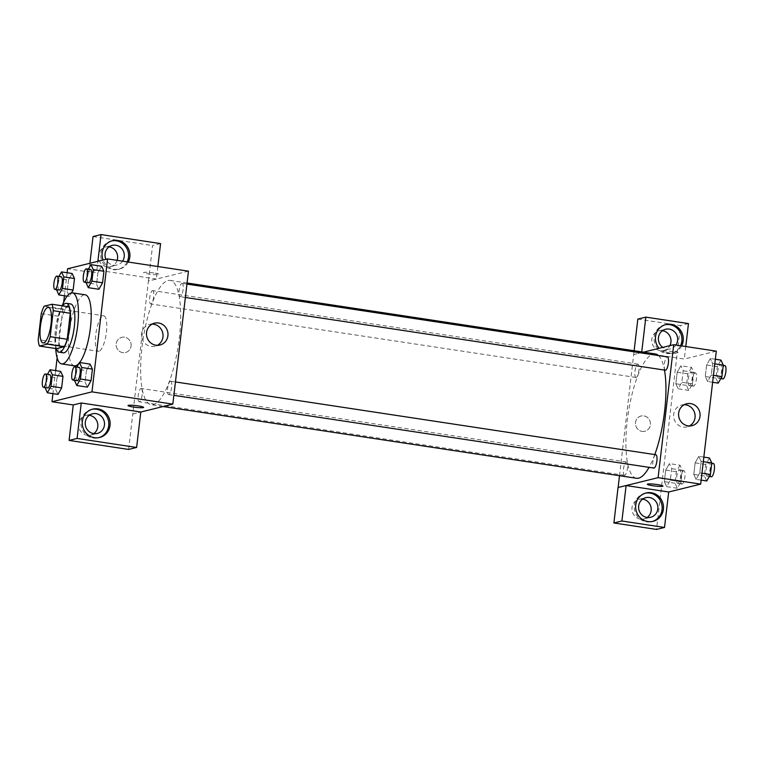 <?xml version="1.0" encoding="UTF-8"?>
<svg xmlns="http://www.w3.org/2000/svg" width="764" height="764" viewBox="0 0 764 764"><rect width="100%" height="100%" fill="white"/><g stroke="black" fill="none" stroke-linecap="round" stroke-linejoin="round"><path stroke-width="0.57" stroke-dasharray="3.82 2.86" d="M98.976 351.278A17.964 5.109 98.6 0 1 98.375 351.306A17.964 5.109 98.6 0 1 96.016 332.779A17.964 5.109 98.6 0 1 103.751 315.79A17.964 5.109 98.6 0 1 106.263 333.266A17.964 5.109 98.6 0 1 98.976 351.278M41.256 313.632L58.284 316.22L55.228 342.224L38.2 339.646M56.498 348.651A24.123 6.857 98.6 0 1 55.228 342.224M58.284 316.22A24.123 6.857 98.6 0 1 61.187 308.761L44.159 306.183M69.008 306.832L61.187 308.761M62.629 305.867A24.696 7.029 -81.4 0 0 55.419 329.551A24.696 7.029 -81.4 0 0 56.154 348.594M63.307 352.806A24.696 7.029 98.6 0 1 59.678 330.191A24.696 7.029 98.6 0 1 70.708 303.967M55.696 348.527A35.927 10.218 98.6 0 1 62.18 305.801M74.395 365.841A35.927 10.218 98.6 0 1 69.677 328.787A35.927 10.218 98.6 0 1 85.157 294.799M79.676 362.528A35.927 10.218 98.6 0 1 78.902 363.463M67.127 272.738L64.424 295.773M63.67 302.191L57.128 357.848M55.638 370.607L52.926 393.632M47.473 374.274L46.356 376.251L56.994 377.865L60.671 371.361L56.994 377.865L55.638 389.382L57.968 394.396L55.638 389.382L45 387.768M58.971 276.415L57.844 278.392L68.493 280.006L72.169 273.502L68.493 280.006L67.136 291.514L69.457 296.537L71.539 292.86L69.457 296.537L67.108 296.184M88.395 269.148L87.277 271.134L97.916 272.738L101.593 266.244L97.916 272.738L96.57 284.256L98.89 289.279L96.57 284.256L85.921 282.642M76.897 367.016L75.779 368.993L86.427 370.607L90.095 364.103L86.427 370.607L85.071 382.115L87.392 387.138L85.071 382.115L74.433 380.501M153.774 272.939A7.86 0.879 -173.3 0 0 143.632 272.595A7.86 0.879 -173.3 0 0 151.339 274.391A7.86 0.879 -173.3 0 0 159.246 274.429A7.86 0.879 -173.3 0 0 153.774 272.939A7.86 0.879 6.7 0 1 159.246 274.438A7.86 0.879 6.7 0 1 151.339 274.391A7.86 0.879 6.7 0 1 143.632 272.605A7.86 0.879 6.7 0 1 153.774 272.939M157.871 266.531L156.4 279.041L148.407 281.018L132.783 413.983L140.786 412.006M156.4 279.041L96.875 270.026L88.882 271.994L67.595 268.775M188.46 271.163L148.474 281.028M128.276 262.042A14.592 13.895 -103.9 0 1 119.48 269.043A14.592 13.895 -103.9 0 1 103.064 260.018M96.875 270.026L97.907 261.298M111.83 240.889A14.592 13.895 76.1 0 0 111.162 241.032A14.592 13.895 76.1 0 0 100.819 253.113A14.592 13.895 76.1 0 0 118.153 269.377A14.592 13.895 76.1 0 0 127.187 261.88M122.555 261.173A10.104 9.617 -103.9 0 1 117.073 265.012A10.104 9.617 -103.9 0 1 113.483 265.175A10.104 9.617 -103.9 0 1 105.938 259.311M117.112 260.352A10.104 9.617 -103.9 0 1 110.408 266.655A10.104 9.617 -103.9 0 1 106.817 266.817A10.104 9.617 -103.9 0 1 98.365 257.287A10.104 9.617 -103.9 0 1 105.566 247.039A10.104 9.617 -103.9 0 1 109.061 246.867M160.564 243.592L152.571 245.559L148.407 281.018M93.046 236.544L152.571 245.559M88.882 271.994L89.904 263.265M152.141 324.089A11.259 10.725 76.1 0 0 149.582 324.385A11.259 10.725 76.1 0 0 141.607 333.706A11.259 10.725 76.1 0 0 154.977 346.254A11.259 10.725 76.1 0 0 157.374 345.328M132.85 413.993L140.777 412.035M143.622 407.393L143.622 407.393A7.86 0.879 -173.3 0 0 135.925 405.598A7.86 0.879 -173.3 0 0 128.018 405.56L128.018 405.56M92.043 409.303A14.592 13.895 76.1 0 0 91.374 409.456A14.592 13.895 76.1 0 0 81.032 421.527A14.592 13.895 76.1 0 0 98.365 437.791A14.592 13.895 76.1 0 0 99.024 437.61M93.8 433.608A10.104 9.617 -103.9 0 1 90.63 435.079A10.104 9.617 -103.9 0 1 87.029 435.241A10.104 9.617 -103.9 0 1 78.577 425.701A10.104 9.617 -103.9 0 1 85.788 415.454A10.104 9.617 -103.9 0 1 89.273 415.282M128.619 449.433L132.783 413.983M131.083 346.054A7.86 7.487 76.1 0 0 121.753 337.296A7.86 7.487 76.1 0 0 116.376 346.722A7.86 7.487 76.1 0 0 131.083 346.054A7.86 7.487 -103.9 0 1 116.376 346.722A7.86 7.487 -103.9 0 1 121.753 337.296A7.86 7.487 -103.9 0 1 131.083 346.054M170.401 381.226A6.733 1.92 98.6 0 1 170.63 381.217A6.733 1.92 98.6 0 1 171.518 388.16A6.733 1.92 98.6 0 1 168.615 394.539A6.733 1.92 98.6 0 1 167.669 387.978A6.733 1.92 98.6 0 1 170.401 381.226M152.475 290.626A6.733 1.92 98.6 0 1 152.695 290.616A6.733 1.92 98.6 0 1 153.64 297.177A6.733 1.92 98.6 0 1 150.909 303.929A6.733 1.92 98.6 0 1 150.68 303.938A6.733 1.92 98.6 0 1 149.744 297.377A6.733 1.92 98.6 0 1 152.475 290.626M140.977 388.484A6.733 1.92 98.6 0 1 141.206 388.475A6.733 1.92 98.6 0 1 142.142 395.036A6.733 1.92 98.6 0 1 139.411 401.788A6.733 1.92 98.6 0 1 139.182 401.797A6.733 1.92 98.6 0 1 138.246 395.236A6.733 1.92 98.6 0 1 140.977 388.484M181.899 283.368A6.733 1.92 98.6 0 1 182.128 283.358A6.733 1.92 98.6 0 1 183.073 289.909A6.733 1.92 98.6 0 1 180.342 296.661A6.733 1.92 98.6 0 1 180.113 296.68A6.733 1.92 98.6 0 1 179.168 290.119A6.733 1.92 98.6 0 1 181.899 283.368M167.946 280.531A62.868 17.878 98.6 0 1 170.076 280.417A62.868 17.878 98.6 0 1 178.862 341.613A62.868 17.878 98.6 0 1 153.363 404.624A62.868 17.878 98.6 0 1 151.234 404.739A62.868 17.878 98.6 0 1 142.457 343.542A62.868 17.878 98.6 0 1 167.946 280.531M636.498 478.274A62.868 17.878 98.6 0 1 628.237 413.429A62.868 17.878 98.6 0 1 655.34 353.952M658.472 355.537A62.868 17.878 98.6 0 1 664.479 370.072M654.777 454.58A62.868 17.878 98.6 0 1 649.056 467.339M655.894 454.752A6.733 1.92 -81.4 0 0 655.665 454.761A6.733 1.92 -81.4 0 0 652.943 461.513A6.733 1.92 -81.4 0 0 653.879 468.074M636.173 377.464A6.733 1.92 98.6 0 1 635.944 377.473A6.733 1.92 98.6 0 1 635.056 370.521A6.733 1.92 98.6 0 1 637.969 364.151A6.733 1.92 98.6 0 1 638.905 370.712A6.733 1.92 98.6 0 1 636.173 377.464M624.675 475.323A6.733 1.92 98.6 0 1 624.446 475.332A6.733 1.92 98.6 0 1 623.567 468.389A6.733 1.92 98.6 0 1 626.47 462.01A6.733 1.92 98.6 0 1 627.406 468.571A6.733 1.92 98.6 0 1 624.675 475.323M665.377 370.215A6.733 1.92 98.6 0 1 664.489 363.263A6.733 1.92 98.6 0 1 667.392 356.893M626.117 485.551L618.124 487.499M619.509 475.695L634.12 350.733M643.498 352.156L633.738 354.563M642.046 431.383A7.86 7.487 76.1 0 0 650.221 421.833A7.86 7.487 76.1 0 0 635.467 423.963A7.86 7.487 76.1 0 0 642.046 431.383A7.86 7.487 -103.9 0 1 641.072 415.998A7.86 7.487 -103.9 0 1 650.221 421.833A7.86 7.487 -103.9 0 1 642.046 431.383M662.436 330.716A10.104 9.617 76.1 0 0 658.94 330.898A10.104 9.617 76.1 0 0 651.73 341.136A10.104 9.617 76.1 0 0 660.191 350.676A10.104 9.617 76.1 0 0 663.782 350.514A10.104 9.617 76.1 0 0 669.875 345.653M642.648 499.14A10.104 9.617 76.1 0 0 639.153 499.312A10.104 9.617 76.1 0 0 631.952 509.559A10.104 9.617 76.1 0 0 640.404 519.1A10.104 9.617 76.1 0 0 643.995 518.937A10.104 9.617 76.1 0 0 647.175 517.467M637.835 319.094L680.466 325.559L656.524 529.433M675.93 345.032A10.104 9.617 -103.9 0 1 670.448 348.871A10.104 9.617 -103.9 0 1 666.857 349.033A10.104 9.617 -103.9 0 1 662.789 347.4M665.205 324.748A14.592 13.895 76.1 0 0 664.527 324.891A14.592 13.895 76.1 0 0 654.194 336.962A14.592 13.895 76.1 0 0 671.518 353.235A14.592 13.895 76.1 0 0 680.552 345.739M681.641 345.901A14.592 13.895 -103.9 0 1 672.855 352.901A14.592 13.895 -103.9 0 1 659.074 348.317M645.418 493.162A14.592 13.895 76.1 0 0 644.749 493.305A14.592 13.895 76.1 0 0 634.406 505.386A14.592 13.895 76.1 0 0 651.74 521.65A14.592 13.895 76.1 0 0 652.399 521.468M685.776 346.522L684.305 359.042L641.731 352.596L641.75 351.889M688.469 323.583L680.466 325.559M641.664 352.576L633.671 354.553M691.515 367.36L687.839 373.854L686.492 385.371L688.813 390.394L692.49 383.891L693.836 372.383L691.515 367.36L680.877 365.746L677.2 372.259L675.844 383.757L678.174 388.781L681.841 382.267L683.197 370.769L680.877 365.736M688.813 390.394L678.174 388.781L681.841 382.277L683.197 370.769L680.877 365.746L677.2 372.249L675.844 383.757L678.165 388.79M715.343 359.252L710.3 358.488L706.633 365.001L705.277 376.499L707.598 381.532L711.274 375.009L712.631 363.502L710.31 358.478M703.845 457.111L698.812 456.347L695.135 462.841L693.779 474.358L696.099 479.381L699.776 472.868L701.132 461.361L698.812 456.337L695.135 462.86L693.779 474.358L696.099 479.391M680.017 465.219L676.35 471.722L674.994 483.23L677.315 488.253L680.991 481.75L682.347 470.242L680.017 465.219L669.379 463.605L665.702 470.108L664.355 481.616L666.676 486.639L670.353 480.126L671.699 468.628L669.379 463.595L665.702 470.118L664.355 481.616L666.666 486.649M716.288 351.153L684.305 359.042M684.229 404.719A11.259 10.725 76.1 0 0 681.669 405.016A11.259 10.725 76.1 0 0 673.953 418.519A11.259 10.725 76.1 0 0 687.065 426.885A11.259 10.725 76.1 0 0 689.472 425.959M662.942 486.085L662.942 486.085A7.86 0.879 -173.3 0 0 655.245 484.29A7.86 0.879 -173.3 0 0 647.337 484.252L647.337 484.252M673.094 351.641A7.86 0.879 -173.3 0 0 662.951 351.297A7.86 0.879 -173.3 0 0 670.658 353.083A7.86 0.879 -173.3 0 0 678.566 353.13A7.86 0.879 -173.3 0 0 673.094 351.641A7.86 0.879 6.7 0 1 678.566 353.13A7.86 0.879 6.7 0 1 670.658 353.092A7.86 0.879 6.7 0 1 662.951 351.297A7.86 0.879 6.7 0 1 673.094 351.641M709.45 457.961L705.774 464.455L704.418 475.972L706.748 480.986M707.321 476.125A6.733 1.92 98.6 0 1 707.092 476.134A6.733 1.92 98.6 0 1 706.203 469.192A6.733 1.92 98.6 0 1 709.107 462.812A6.733 1.92 98.6 0 1 710.052 469.373A6.733 1.92 98.6 0 1 707.321 476.125M705.774 464.455L695.135 462.841M704.418 475.972L693.779 474.358M701.142 480.136L696.099 479.381L699.776 472.878L701.132 461.361L698.812 456.347M701.954 473.212L699.776 472.878M703.31 461.695L701.132 461.361M711.341 476.784A6.733 1.92 98.6 0 1 710.463 469.831A6.733 1.92 98.6 0 1 713.366 463.462M720.949 360.102L717.272 366.596L715.916 378.113L718.236 383.127M718.809 378.266A6.733 1.92 98.6 0 1 718.58 378.276A6.733 1.92 98.6 0 1 717.702 371.333A6.733 1.92 98.6 0 1 720.605 364.953A6.733 1.92 98.6 0 1 721.541 371.514A6.733 1.92 98.6 0 1 718.809 378.266M710.3 358.488L706.633 364.982L705.277 376.499L707.598 381.513L711.274 375.019L712.631 363.502L710.3 358.488M717.272 366.596L706.633 364.982M715.916 378.113L705.277 376.499M712.631 382.277L707.598 381.513M713.452 375.353L711.274 375.019M714.798 363.836L712.631 363.502M722.839 378.925A6.733 1.92 98.6 0 1 721.951 371.972A6.733 1.92 98.6 0 1 724.855 365.603M677.888 483.383A6.733 1.92 98.6 0 1 677.658 483.392A6.733 1.92 98.6 0 1 676.77 476.449A6.733 1.92 98.6 0 1 679.673 470.08A6.733 1.92 98.6 0 1 680.619 476.631A6.733 1.92 98.6 0 1 677.888 483.383M676.35 471.722L665.702 470.108M674.994 483.23L664.355 481.616M677.315 488.253L666.676 486.639L670.353 480.136L671.699 468.628L669.379 463.605M680.991 481.75L670.353 480.136M682.347 470.242L671.699 468.628M682.147 484.032A6.733 1.92 98.6 0 1 681.918 484.042A6.733 1.92 98.6 0 1 681.03 477.089A6.733 1.92 98.6 0 1 683.933 470.719A6.733 1.92 98.6 0 1 684.878 477.28A6.733 1.92 98.6 0 1 682.147 484.032M689.386 385.524A6.733 1.92 98.6 0 1 689.157 385.533A6.733 1.92 98.6 0 1 688.269 378.591A6.733 1.92 98.6 0 1 691.172 372.211A6.733 1.92 98.6 0 1 692.117 378.772A6.733 1.92 98.6 0 1 689.386 385.524M687.839 373.854L677.2 372.249M686.492 385.371L675.844 383.757M692.49 383.891L681.841 382.277M693.836 372.383L683.197 370.769M693.636 386.173A6.733 1.92 98.6 0 1 693.416 386.183A6.733 1.92 98.6 0 1 692.528 379.231A6.733 1.92 98.6 0 1 695.431 372.861A6.733 1.92 98.6 0 1 696.367 379.421A6.733 1.92 98.6 0 1 693.636 386.173M75.779 368.993L74.461 380.271M77.097 380.663A6.733 1.92 98.6 0 1 76.209 373.72A6.733 1.92 98.6 0 1 79.112 367.35M86.427 370.607L85.071 382.115M87.277 271.134L85.95 282.413M88.595 282.804A6.733 1.92 98.6 0 1 87.707 275.861A6.733 1.92 98.6 0 1 90.61 269.491M97.916 272.738L96.57 284.256M46.356 376.251L45.028 387.529M47.664 387.931A6.733 1.92 98.6 0 1 46.776 380.978A6.733 1.92 98.6 0 1 49.689 374.608M56.994 377.865L55.638 389.382M57.844 278.392L56.526 289.671M59.162 290.072A6.733 1.92 98.6 0 1 58.274 283.119A6.733 1.92 98.6 0 1 61.177 276.749M68.493 280.006L67.136 291.514L56.498 289.909M67.136 291.514L69.457 296.537M43.032 342.921L98.375 351.306M48.419 307.395L103.751 315.79M112.489 240.708L111.162 241.032M119.48 269.043L118.153 269.377M110.408 266.655L117.073 265.012M105.566 247.039L112.232 245.397M154.538 323.162L149.582 324.385M159.934 345.032L154.977 346.254M92.702 409.122L91.374 409.456M99.702 437.466L98.365 437.791M90.63 435.079L97.286 433.436M85.788 415.454L92.444 413.811M187.065 282.986L170.076 280.417M163.076 406.534L151.234 404.739M168.615 394.539L173.877 395.332M170.63 381.217L175.443 381.943M637.969 364.151L152.695 290.616M635.944 377.473L150.68 303.938M626.47 462.01L141.206 388.475M624.446 475.332L139.182 401.797M186.941 284.084L182.128 283.358M185.365 297.473L180.113 296.68M663.782 350.514L670.448 348.871M658.94 330.898L665.606 329.255M665.864 324.566L664.527 324.891M672.855 352.901L671.518 353.235M643.995 518.937L650.661 517.285M639.153 499.312L645.819 497.67M646.077 492.981L644.749 493.305M653.067 521.325L651.74 521.65M686.626 403.793L681.669 405.016M692.022 425.663L687.065 426.885M711.742 463.213L709.107 462.812M709.298 476.469L707.092 476.134M723.241 365.354L720.605 364.953M720.796 378.61L718.58 378.276M683.933 470.719L679.673 470.08M681.918 484.042L677.658 483.392M695.431 372.861L691.172 372.211M693.416 386.183L689.157 385.533"/><path stroke-width="1.15" d="M43.644 342.893A17.964 5.109 98.6 0 1 43.032 342.921A17.964 5.109 98.6 0 1 40.673 324.394A17.964 5.109 98.6 0 1 48.419 307.395A17.964 5.109 98.6 0 1 50.93 324.881A17.964 5.109 98.6 0 1 43.644 342.893M50.195 336.685L53.251 310.681A24.123 6.857 98.6 0 0 51.981 304.253L44.159 306.183A24.123 6.857 98.6 0 0 41.256 313.632L38.2 339.646A24.123 6.857 98.6 0 0 39.47 346.073L47.292 344.144A24.123 6.857 98.6 0 0 50.195 336.685L67.222 339.264L70.278 313.259L53.251 310.681M39.47 346.073L56.498 348.651L64.319 346.722L47.292 344.144M51.981 304.253L69.008 306.832A24.123 6.857 98.6 0 1 70.278 313.259M67.222 339.264A24.123 6.857 98.6 0 1 64.319 346.722M56.154 348.594A24.696 7.029 -81.4 0 0 59.048 352.156A24.696 7.029 -81.4 0 0 69.696 328.797A24.696 7.029 -81.4 0 0 66.449 303.318A24.696 7.029 -81.4 0 0 62.629 305.867M66.449 303.318L70.708 303.967A24.696 7.029 98.6 0 1 74.156 328.004A24.696 7.029 98.6 0 1 64.147 352.758A24.696 7.029 98.6 0 1 63.307 352.806L59.048 352.156M62.18 305.801A35.927 10.218 98.6 0 1 72.389 292.86A35.927 10.218 98.6 0 1 77.412 327.832A35.927 10.218 98.6 0 1 62.849 363.845A35.927 10.218 98.6 0 1 61.626 363.903A35.927 10.218 98.6 0 1 55.696 348.527M78.902 363.463A35.927 10.218 98.6 0 1 75.617 365.775A35.927 10.218 98.6 0 1 74.395 365.841L61.626 363.903M72.389 292.86L85.157 294.799A35.927 10.218 98.6 0 1 90.868 323.353A35.927 10.218 98.6 0 1 79.676 362.528M52.926 393.632L51.981 401.73L91.966 391.865L107.581 258.91L67.595 268.775L67.127 272.738M64.424 295.773L63.67 302.191M57.128 357.848L55.638 370.607M45.028 387.529L47.32 392.782L57.968 394.396L61.636 387.902L62.992 376.385L60.671 371.361L50.023 369.757L47.473 374.274M56.526 289.671L58.818 294.923L62.495 288.429L73.134 290.043L71.539 292.86L73.134 290.043L74.49 278.526L72.169 273.502L61.521 271.898L58.971 276.415M85.95 282.413L88.252 287.665L98.89 289.279L102.567 282.776L103.914 271.268L101.593 266.244L90.954 264.63L88.395 269.148M74.461 380.271L76.753 385.524L87.392 387.138L91.069 380.634L92.425 369.127L90.095 364.103L79.456 362.489L76.897 367.016M140.777 412.035L172.836 404.127L188.46 271.163L107.581 258.91M103.064 260.018A14.592 13.895 -103.9 0 1 102.156 252.779A14.592 13.895 -103.9 0 1 112.489 240.708A14.592 13.895 -103.9 0 1 126.939 246.142A14.592 13.895 -103.9 0 1 128.276 262.042M97.907 261.298L101.039 234.567L160.564 243.592L157.871 266.531M127.187 261.88A14.592 13.895 76.1 0 0 125.659 246.533A14.592 13.895 76.1 0 0 111.83 240.889M105.938 259.311A10.104 9.617 -103.9 0 1 112.232 245.397A10.104 9.617 -103.9 0 1 115.822 245.234A10.104 9.617 -103.9 0 1 122.555 261.173M109.061 246.867A10.104 9.617 -103.9 0 1 117.112 260.352M101.039 234.567L93.046 236.544L89.904 263.265M146.564 332.474A11.259 10.725 -103.9 0 1 154.538 323.162A11.259 10.725 -103.9 0 1 167.65 331.528A11.259 10.725 -103.9 0 1 159.934 345.032A11.259 10.725 -103.9 0 1 146.564 332.474M172.836 404.127L91.966 391.865M157.374 345.328A11.259 10.725 76.1 0 0 162.694 332.751A11.259 10.725 76.1 0 0 152.141 324.089M128.018 405.56A7.86 0.879 -173.3 0 0 133.49 407.05A7.86 0.879 6.7 0 1 128.018 405.56A7.86 0.879 6.7 0 1 135.925 405.598A7.86 0.879 6.7 0 1 143.622 407.393A7.86 0.879 6.7 0 1 133.49 407.05A7.86 0.879 -173.3 0 0 143.622 407.393M81.261 402.981L77.088 438.44L136.622 447.465L140.786 412.006L81.261 402.981L73.258 404.958L51.981 401.73M82.369 421.193A14.592 13.895 -103.9 0 1 92.702 409.122A14.592 13.895 -103.9 0 1 109.691 419.961A14.592 13.895 -103.9 0 1 99.702 437.466A14.592 13.895 -103.9 0 1 82.369 421.193M99.024 437.61A14.592 13.895 76.1 0 0 108.364 420.296A14.592 13.895 76.1 0 0 92.043 409.303M96.044 413.649A10.104 9.617 -103.9 0 1 104.496 423.189A10.104 9.617 -103.9 0 1 97.286 433.436A10.104 9.617 -103.9 0 1 93.695 433.599A10.104 9.617 -103.9 0 1 85.243 424.058A10.104 9.617 -103.9 0 1 92.444 413.811A10.104 9.617 -103.9 0 1 96.044 413.649M89.273 415.282A10.104 9.617 -103.9 0 1 97.544 422.96A10.104 9.617 -103.9 0 1 93.8 433.608M136.622 447.465L128.619 449.433L69.094 440.417L77.088 438.44M73.258 404.958L69.094 440.417M649.056 467.339A62.868 17.878 98.6 0 1 638.637 478.159A62.868 17.878 98.6 0 1 636.498 478.274L163.076 406.534M187.065 282.986L655.34 353.952A62.868 17.878 98.6 0 1 658.472 355.537M664.479 370.072A62.868 17.878 98.6 0 1 654.777 454.58M173.877 395.332L653.879 468.074A6.733 1.92 -81.4 0 0 656.782 461.695A6.733 1.92 -81.4 0 0 655.894 454.752L175.443 381.943M186.941 284.084L667.392 356.893A6.733 1.92 98.6 0 1 668.338 363.444A6.733 1.92 98.6 0 1 665.606 370.196A6.733 1.92 98.6 0 1 665.377 370.215L185.365 297.473M618.124 487.499L619.509 475.695M626.117 485.551L621.886 521L664.518 527.456L668.681 492.006L626.117 485.551L658.1 477.662L673.724 344.698L643.498 352.156M669.875 345.653A10.104 9.617 76.1 0 0 662.436 330.716M647.175 517.467A10.104 9.617 76.1 0 0 650.918 506.819A10.104 9.617 76.1 0 0 642.648 499.14M634.12 350.733L637.835 319.094L645.828 317.127L688.469 323.583L685.776 346.522M621.886 521L613.884 522.968L656.524 529.433L664.518 527.456M613.884 522.968L618.047 487.518L626.05 485.541M662.789 347.4A10.104 9.617 -103.9 0 1 658.501 337.23A10.104 9.617 -103.9 0 1 665.606 329.255A10.104 9.617 -103.9 0 1 669.197 329.093A10.104 9.617 -103.9 0 1 675.93 345.032M680.552 345.739A14.592 13.895 76.1 0 0 679.034 330.392A14.592 13.895 76.1 0 0 665.205 324.748M659.074 348.317A14.592 13.895 -103.9 0 1 655.522 336.637A14.592 13.895 -103.9 0 1 665.864 324.566A14.592 13.895 -103.9 0 1 680.313 330A14.592 13.895 -103.9 0 1 681.641 345.901M647.07 517.448A10.104 9.617 -103.9 0 1 638.609 507.917A10.104 9.617 -103.9 0 1 645.819 497.67A10.104 9.617 -103.9 0 1 657.584 505.176A10.104 9.617 -103.9 0 1 650.661 517.285A10.104 9.617 -103.9 0 1 647.07 517.448M652.399 521.468A14.592 13.895 76.1 0 0 661.729 504.154A14.592 13.895 76.1 0 0 645.418 493.162M635.744 505.052A14.592 13.895 -103.9 0 1 646.077 492.981A14.592 13.895 -103.9 0 1 663.066 503.82A14.592 13.895 -103.9 0 1 653.067 521.325A14.592 13.895 -103.9 0 1 635.744 505.052M641.75 351.889L645.828 317.127M668.681 492.006L700.674 484.109L716.288 351.153L673.724 344.698M690.637 403.612A11.259 10.725 -103.9 0 1 700.063 414.241A11.259 10.725 -103.9 0 1 692.022 425.663A11.259 10.725 -103.9 0 1 678.919 417.297A11.259 10.725 -103.9 0 1 686.626 403.793A11.259 10.725 -103.9 0 1 690.637 403.612M700.674 484.109L658.1 477.662M689.472 425.959A11.259 10.725 76.1 0 0 694.934 414.126A11.259 10.725 76.1 0 0 685.671 404.834A11.259 10.725 76.1 0 0 684.229 404.719M647.337 484.252A7.86 0.879 -173.3 0 0 652.809 485.742A7.86 0.879 6.7 0 1 647.337 484.252A7.86 0.879 6.7 0 1 655.245 484.3A7.86 0.879 6.7 0 1 662.942 486.085A7.86 0.879 6.7 0 1 652.809 485.751A7.86 0.879 -173.3 0 0 662.942 486.085M701.142 480.136L706.748 480.986L710.424 474.492L711.771 462.974L709.45 457.961L703.845 457.111M710.424 474.492L701.954 473.212M711.771 462.974L703.31 461.695M711.742 463.213L713.366 463.462A6.733 1.92 98.6 0 1 714.302 470.013A6.733 1.92 98.6 0 1 711.571 476.765A6.733 1.92 98.6 0 1 711.341 476.784L709.298 476.469M712.631 382.277L718.236 383.127L721.913 376.633L723.269 365.116L720.949 360.102L715.343 359.252M721.913 376.633L713.452 375.353M723.269 365.116L714.798 363.836M723.241 365.354L724.855 365.603A6.733 1.92 98.6 0 1 725.8 372.154A6.733 1.92 98.6 0 1 723.069 378.906A6.733 1.92 98.6 0 1 722.839 378.925L720.796 378.61M76.753 385.524L80.43 379.02L81.777 367.513L79.456 362.489M74.853 366.701L79.112 367.35A6.733 1.92 98.6 0 1 80.058 373.902A6.733 1.92 98.6 0 1 77.326 380.653A6.733 1.92 98.6 0 1 77.097 380.663L72.838 380.023A6.733 1.92 98.6 0 1 71.95 373.071A6.733 1.92 98.6 0 1 74.853 366.701A6.733 1.92 98.6 0 1 75.798 373.262A6.733 1.92 98.6 0 1 73.067 380.014A6.733 1.92 98.6 0 1 72.838 380.023M87.392 387.138L91.069 380.634L80.43 379.02M91.069 380.634L92.425 369.127L81.777 367.513M92.425 369.127L90.095 364.103M88.252 287.665L91.919 281.162L93.275 269.654L90.954 264.63M86.351 268.842L90.61 269.491A6.733 1.92 98.6 0 1 91.546 276.043A6.733 1.92 98.6 0 1 88.815 282.795A6.733 1.92 98.6 0 1 88.595 282.804L84.336 282.164A6.733 1.92 98.6 0 1 83.448 275.212A6.733 1.92 98.6 0 1 86.351 268.842A6.733 1.92 98.6 0 1 87.297 275.403A6.733 1.92 98.6 0 1 84.565 282.155A6.733 1.92 98.6 0 1 84.336 282.164M98.89 289.279L102.567 282.776L91.919 281.162M102.567 282.776L103.914 271.268L93.275 269.654M103.914 271.268L101.593 266.244M47.32 392.782L50.997 386.288L52.353 374.771L50.023 369.757M45.429 373.959L49.689 374.608A6.733 1.92 98.6 0 1 50.625 381.169A6.733 1.92 98.6 0 1 47.893 387.911A6.733 1.92 98.6 0 1 47.664 387.931L43.405 387.281A6.733 1.92 98.6 0 1 42.526 380.338A6.733 1.92 98.6 0 1 45.429 373.959A6.733 1.92 98.6 0 1 46.365 380.52A6.733 1.92 98.6 0 1 43.634 387.272A6.733 1.92 98.6 0 1 43.405 387.281M57.968 394.396L61.636 387.902L50.997 386.288M61.636 387.902L62.992 376.385L52.353 374.771M62.992 376.385L60.671 371.361M62.495 288.429L63.842 276.912L61.521 271.898M56.928 276.1L61.177 276.749A6.733 1.92 98.6 0 1 62.123 283.301A6.733 1.92 98.6 0 1 59.391 290.053A6.733 1.92 98.6 0 1 59.162 290.072L54.903 289.422A6.733 1.92 98.6 0 1 54.015 282.479A6.733 1.92 98.6 0 1 56.928 276.1A6.733 1.92 98.6 0 1 57.863 282.661A6.733 1.92 98.6 0 1 55.132 289.413A6.733 1.92 98.6 0 1 54.903 289.422M67.108 296.184L58.818 294.923M73.134 290.043L74.49 278.526L63.842 276.912M74.49 278.526L72.169 273.502"/></g></svg>
